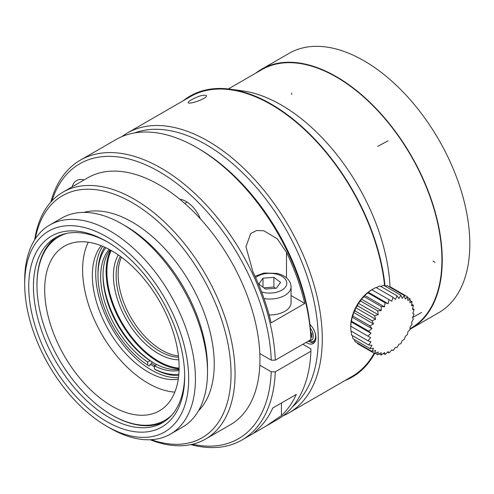 <?xml version="1.0" encoding="UTF-8"?>
<svg xmlns="http://www.w3.org/2000/svg" width="494" height="494" viewBox="0 0 494 494"><rect width="100%" height="100%" fill="white"/><g stroke="black" fill="none" stroke-linecap="round" stroke-linejoin="round"><path stroke-width="0.74" d="M263.839 287.817L273.886 287.051L275.541 288.292M24.7 284.173L24.7 280.296A120.715 69.697 60 0 1 49.703 225.036L61.799 218.045A120.715 69.697 60 0 1 122.16 224.029L125.519 225.968A115.967 66.949 60 0 1 207.517 367.993L207.517 371.871A120.715 69.697 60 0 1 182.514 427.137L170.418 434.121A120.715 69.697 60 0 1 110.057 428.144L106.698 426.199A115.967 66.949 60 0 1 24.7 284.173A115.967 66.949 60 0 1 106.698 236.83A115.967 66.949 60 0 1 188.696 378.861A115.967 66.949 60 0 1 106.698 426.199M125.519 225.968L122.16 224.029A120.715 69.697 60 0 1 207.517 371.871M273.886 277.35L263.006 278.178L258.807 284.031L265.494 289.058L276.374 288.23L280.567 282.377L273.886 277.35L273.886 287.051M263.006 278.178L263.006 287.187M83.85 212.395A115.967 66.949 60 0 1 132.238 222.09A115.967 66.949 60 0 1 205.356 316.117A115.967 66.949 60 0 1 198.44 410.866M35.278 238.88A139.728 80.67 60 0 1 132.238 202.682A139.728 80.67 60 0 1 230.581 362.54A139.728 80.67 60 0 1 151.213 439.691M34.697 239.781A142.581 82.319 60 0 1 62.966 192.129A142.581 82.319 60 0 1 134.257 199.193A142.581 82.319 60 0 1 227.401 324.836A142.581 82.319 60 0 1 205.541 439.086A142.581 82.319 60 0 1 150.145 439.74M269.137 314.95A21.384 12.35 0 0 0 291.077 302.606L291.077 286.699A21.384 12.35 180 0 1 264.031 298.604M304.755 303.452L271.144 322.854A161.587 93.292 -120 0 0 252.885 271.7L245.95 246.722L250.724 233.514L256.67 230.507L263.833 230.772L277.27 238.818L286.489 252.298A161.587 93.292 60 0 1 304.755 303.452L291.077 295.554M257.924 429.169A161.587 93.292 -120 0 0 272.768 407.995L296.295 394.416A161.587 93.292 60 0 1 281.45 415.584L265.951 426.155L253.539 433.324L257.924 429.169M62.966 192.129L87.833 177.772A142.581 82.319 60 0 1 159.124 184.836A142.581 82.319 60 0 1 179.816 199.255A142.581 82.319 60 0 1 200.385 218.848A142.581 82.319 60 0 1 259.813 353.562A142.581 82.319 60 0 1 259.813 365.202A142.581 82.319 60 0 1 230.414 424.729L205.541 439.086M196.766 147.583A161.587 93.292 -120 0 1 310.911 339.6L310.911 337.272A158.735 91.649 -120 0 0 198.779 148.75L196.766 147.583A161.587 93.292 -120 0 0 115.967 139.58L80.349 160.142A161.587 93.292 -120 0 0 50.802 202.108M302.847 344.256L310.911 348.912L310.911 351.24L275.288 371.809L271.255 371.809L259.813 365.202M265.951 426.161L277.554 419.462A161.587 93.292 -120 0 0 310.911 351.24M310.911 339.6L275.288 360.169A161.587 93.292 -120 0 0 202.528 201.002A161.587 93.292 -120 0 0 80.349 160.142M190.82 444.631A161.587 93.292 -120 0 0 241.937 440.024A161.587 93.292 -120 0 0 275.288 371.809M275.288 360.169L271.255 360.169A158.735 91.649 -120 0 0 173.499 181.008A158.735 91.649 -120 0 0 51.95 200.854M192.481 444.26A158.735 91.649 -120 0 0 271.255 371.809M179.816 199.255A23.761 13.721 60 0 1 200.385 218.848M271.255 360.169L259.813 353.562M72.186 186.806A23.761 13.721 60 0 1 76.551 180.557A23.761 13.721 60 0 1 84.153 179.902M184.799 203.497L187.177 202.126M309.911 324.323A12.832 7.41 60 0 1 313.239 343.503A12.832 7.41 60 0 1 306.07 342.398M134.751 132.905A158.735 91.649 60 0 1 206.004 144.575A158.735 91.649 60 0 1 307.484 277.393A158.735 91.649 60 0 1 292.732 406.531M314.332 342.608A12.832 7.41 60 0 1 309.689 341.718M121.796 136.671A161.587 93.292 60 0 1 127.224 133.077A161.587 93.292 60 0 1 208.017 141.08A161.587 93.292 60 0 1 313.585 283.476A161.587 93.292 60 0 1 288.811 412.959A161.587 93.292 60 0 1 282.988 415.868M127.224 133.077L190.406 96.602A161.587 93.292 60 0 1 230.426 89.754A161.587 93.292 60 0 1 271.2 104.605A161.587 93.292 60 0 1 384.598 285.847M374.137 353.229A161.587 93.292 60 0 1 351.994 376.484L288.811 412.959M191.4 99.8C198.81 95.861 203.806 94.447 206.381 95.57C208.116 98.343 188.498 104.963 188.22 102.622C188.078 102.054 189.14 101.116 191.4 99.8M49.703 225.036A120.715 69.697 60 0 1 110.057 231.013A120.715 69.697 60 0 1 188.918 337.39A120.715 69.697 60 0 1 170.418 434.121M106.698 241.492L106.698 241.492A110.261 63.658 60 0 1 184.663 376.533A110.261 63.658 60 0 1 106.698 421.543A110.261 63.658 60 0 1 28.732 286.501A110.261 63.658 60 0 1 106.698 241.492L106.698 241.492M184.657 375.156A106.932 61.738 60 0 1 162.52 422.765A106.932 61.738 60 0 1 55.581 361.028A106.932 61.738 60 0 1 55.587 237.552A106.932 61.738 60 0 1 107.883 242.184M57.378 236.583A106.932 61.738 -120 0 0 36.964 284.47L36.964 285.242A105.982 61.188 -120 0 0 111.903 415.046A105.982 61.188 -120 0 0 171.807 415.096M111.903 415.046L112.576 415.435A106.932 61.738 -120 0 0 164.249 421.697M66.875 233.341A105.982 61.188 -120 0 0 36.964 285.242M111.903 250.903A95.052 54.877 60 0 1 173.999 334.66A95.052 54.877 60 0 1 159.432 410.829A95.052 54.877 60 0 1 64.381 355.952A95.052 54.877 60 0 1 64.381 246.191A95.052 54.877 60 0 1 111.903 250.903M315.067 332.783A10.985 6.342 60 0 1 312.171 341.755L313.807 341.422A11.523 6.657 -120 0 0 315.419 340.693M105.815 247.704A75.094 43.355 -120 0 0 97.973 275.244A75.094 43.355 -120 0 0 147.712 365.146L149.274 366.054L150.3 364.276A75.854 43.793 -120 0 0 154.431 366.776M109.149 249.371A71.29 41.156 60 0 0 147.712 362.04L147.712 365.146M97.973 275.244L97.973 273.441A77.305 44.633 60 0 1 104.598 247.142M179.063 370.469A71.29 41.156 60 0 1 154.431 365.918L154.431 369.03A75.094 43.355 -120 0 0 178.84 374.193M178.717 375.52A77.305 44.633 60 0 1 155.993 369.932L154.431 369.03M150.3 364.276L151.744 363.442A75.854 43.793 -120 0 0 155.122 365.517M147.712 362.04L150.065 360.682A71.29 41.156 60 0 1 103.011 275.436A71.29 41.156 60 0 1 110.038 249.853M151.744 363.442L151.744 361.651L150.065 360.682M179.094 369.456A71.29 41.156 60 0 1 156.783 364.56L154.431 365.918M103.018 274.479A73.668 42.533 -120 0 0 151.744 361.651A73.668 42.533 -120 0 0 155.104 363.72A73.668 42.533 -120 0 0 156.697 364.609M179.106 368.925A73.668 42.533 60 0 1 158.228 361.917A73.668 42.533 60 0 1 110.502 250.106M102.678 246.308A78.892 45.547 -120 0 0 112.064 328.424A78.892 45.547 -120 0 0 178.482 377.607M101.184 245.703A78.892 45.547 -120 0 0 108.699 330.363A78.892 45.547 -120 0 0 178.26 379.201M88.296 242.214A92.674 53.506 -120 0 0 101.807 334.339A92.674 53.506 -120 0 0 174.833 392.106M111.224 250.507A72.914 42.095 -120 0 0 158.463 361.163A72.914 42.095 -120 0 0 179.112 368.104M178.816 359.768A63.683 36.766 60 0 1 126.618 320.013A63.683 36.766 60 0 1 118.294 254.941M120.363 256.398A61.781 35.673 -120 0 0 128.915 318.692A61.781 35.673 -120 0 0 178.581 357.242M178.439 355.939A61.781 35.673 60 0 1 118.134 274.466A61.781 35.673 60 0 1 121.419 257.176M311.862 335.303L310.788 334.685M310.887 336.68L311.862 337.241L311.862 333.364L310.67 332.672M255.818 73.106A149.707 86.431 60 0 1 261.542 69.253L289.095 53.346A149.707 86.431 60 0 1 363.948 60.756A149.707 86.431 60 0 1 461.754 192.679A149.707 86.431 60 0 1 438.802 312.646L411.249 328.553A149.707 86.431 60 0 1 410.001 329.251M261.542 69.253A149.707 86.431 60 0 1 336.395 76.669A149.707 86.431 60 0 1 434.195 208.592A149.707 86.431 60 0 1 411.249 328.553M367.925 340.78L350.864 330.924L350.771 326.219A29.467 17.012 -60 0 1 350.771 325.947A29.467 17.012 -60 0 1 371.846 289.725L375.965 287.446L393.033 297.289A92.687 75.681 120 0 1 391.742 301.21L388.988 299.63A92.687 74.526 103 0 1 388.086 303.693L385.011 302.736A92.687 71.117 87.8 0 1 384.536 306.842L381.214 306.521A92.687 65.541 75 0 1 381.207 310.553L377.712 310.874A92.687 57.971 64.5 0 1 378.2 314.721L374.619 315.66A92.687 48.647 55.8 0 1 375.601 319.223L372.025 320.736A92.687 37.84 48.4 0 1 373.495 323.916L370.006 325.941A92.687 25.886 41.9 0 1 371.945 328.652L368.623 331.122A92.687 13.14 35.8 0 1 370.994 333.296L367.925 336.118L370.673 337.711L367.925 340.78L370.994 341.749L368.623 344.973A92.687 25.886 18.1 0 0 371.945 345.294L370.006 348.56A92.687 37.84 11.6 0 0 373.495 348.245L372.025 351.432A92.687 48.647 4.2 0 0 375.601 350.499L374.625 353.506A92.687 57.971 -4.5 0 0 378.2 352L377.719 354.717A92.687 65.541 -15 0 0 381.207 352.697L381.22 355.025A92.687 71.111 -27.8 0 0 384.536 352.568L385.017 354.433A92.687 74.526 -43 0 0 388.086 351.617L388.994 352.944A92.687 75.681 -60 0 0 391.742 349.876L393.033 350.61A92.687 74.526 -77 0 0 395.404 347.393L397.009 347.504A92.687 71.117 -92.2 0 0 398.948 344.244L400.807 343.713A92.687 65.541 -105 0 0 402.283 340.533L404.308 339.359A92.687 57.971 -115.5 0 0 405.29 336.365L407.402 334.574A92.687 48.647 -124.2 0 0 407.883 331.863L409.995 329.504A92.687 37.84 -131.6 0 0 409.995 327.17L412.015 324.299A92.687 25.886 -138.1 0 0 411.545 322.434L413.398 319.118A92.687 13.14 -144.2 0 0 412.496 317.79L414.096 314.116L412.817 313.375L414.096 309.454A92.687 13.14 -155.8 0 1 412.496 309.337L413.398 305.267A92.687 25.886 -161.9 0 1 411.545 305.786L412.015 301.68A92.687 37.84 -168.4 0 1 409.995 302.841L409.995 298.808A92.687 48.647 -175.8 0 1 407.883 300.58L407.396 296.733A92.687 57.971 175.5 0 1 405.29 299.086L404.302 295.523A92.687 65.541 165 0 1 402.283 298.388L400.801 295.208A92.687 71.111 152.2 0 1 398.948 298.518L397.003 295.807A92.687 74.526 137 0 1 395.404 299.469L393.026 297.295M370 348.56L352.938 338.711L352.352 335.58M372.025 351.432L354.964 341.582L354.365 339.532M374.619 353.506L357.557 343.657L357.255 342.91M375.205 353.272L377.712 354.723M379.207 353.877L381.214 355.032M383.344 353.476L385.011 354.439M387.555 352.117L388.988 352.951M412.663 308.627L414.102 309.454M411.73 304.304L413.398 305.267M410.008 300.519L412.021 301.68M407.482 297.351L409.995 298.808M390.34 286.878L407.402 296.733M389.531 286.989L390.334 286.884M387.247 285.668L404.308 295.517M385.172 286.18L387.24 285.674M380.738 286.409L383.739 285.359L400.807 295.208M376.274 287.613L379.942 285.958L397.009 295.801M371.846 289.725L391.742 301.21M371.926 289.768L388.988 299.623M367.919 336.118L350.857 326.268L351.092 321.81L351.561 321.273L352.043 317.167L352.944 316.092L353.593 312.424L354.964 310.887L355.705 307.731L357.557 305.811L358.298 303.236L360.651 301.025L361.305 299.068L364.152 296.672L364.64 295.35L367.95 292.886L368.184 292.207L371.926 289.78M368.184 292.207L388.086 303.693M367.95 292.88L385.011 302.729M364.64 295.35L384.536 306.842M364.152 296.666L381.214 306.515M361.305 299.068L381.207 310.553M360.651 301.019L377.719 310.868M358.298 303.236L378.2 314.721M357.557 305.805L374.619 315.654M355.705 307.731L375.601 319.223M354.964 310.88L372.025 320.73M353.593 312.424L373.495 323.916M352.938 316.086L370.006 325.935M352.043 317.167L371.945 328.652M351.561 321.267L368.623 331.116M351.092 321.81L370.994 333.296M350.771 326.219L370.673 337.711M368.623 344.973L351.561 335.123L351.16 331.104M228.376 88.951L261.777 69.666A149.231 86.16 60 0 1 411.008 155.826A149.231 86.16 60 0 1 411.008 328.139L410.014 328.72M390.013 286.928A153.986 88.901 -120 0 0 349.604 172.276A153.986 88.901 -120 0 0 348.017 169.911A153.986 88.901 -120 0 0 242.431 90.84L230.272 89.186A162.217 93.656 60 0 1 341.675 172.739A162.217 93.656 60 0 1 343.262 175.104A162.217 93.656 60 0 1 385.042 286.106M374.643 353.5A162.217 93.656 60 0 1 344.861 380.602M183.274 100.72A162.217 93.656 60 0 1 230.272 89.186M236.496 90.266A153.986 88.901 -120 0 0 233.415 90.161M261.579 291.905A17.111 9.88 0 0 0 285.143 287.44A17.111 9.88 0 0 0 276.226 274.077A17.111 9.88 0 0 0 255.62 277.585M286.489 277.789L286.489 252.298M281.45 402.981L281.45 415.584M180.403 199.743L180.934 199.434M310.306 328.109A9.151 5.28 60 0 1 313.252 336.927A9.151 5.28 60 0 1 309.028 340.687M309.917 324.397A10.985 6.342 60 0 1 310.603 325.052M291.688 93.131L291.651 94.416M421.66 312.418L412.626 317.506M388.025 140.815L377.7 146.397M434.967 262.468L433.077 261.023M291.077 286.699C290.546 280.135 285.933 275.701 277.22 273.41L264.049 273.021L255.021 276.263M253.539 433.324L241.937 440.024M312.171 341.755L310.275 341.817L308.139 341.206M239.843 91.038L230.426 89.754"/></g></svg>
